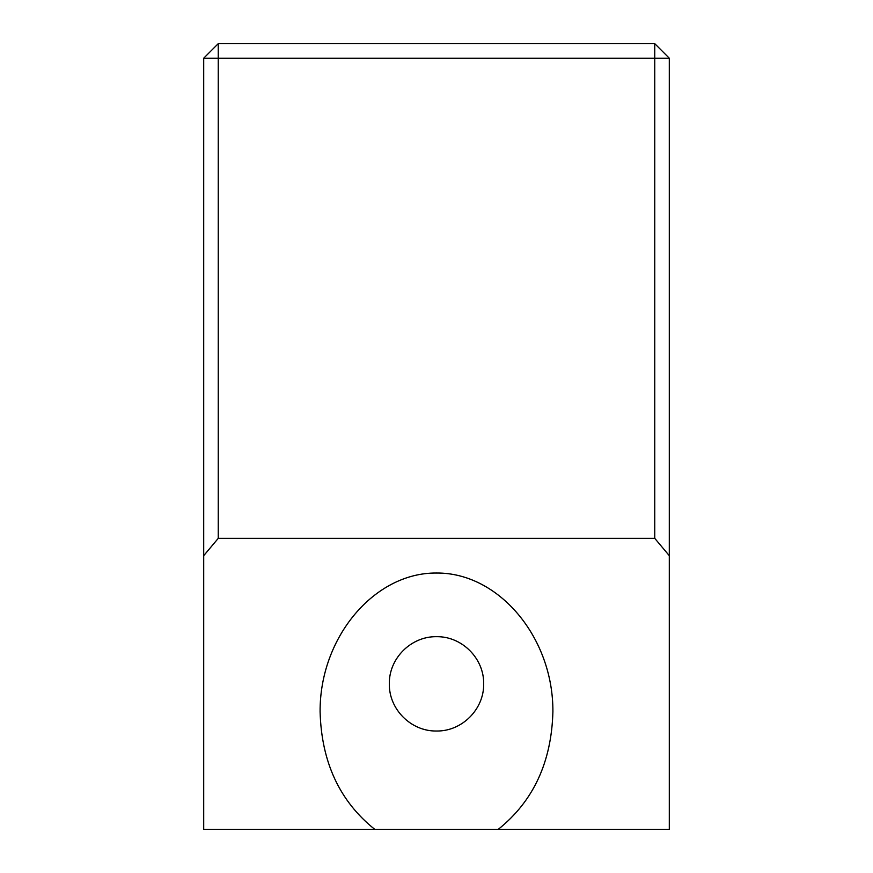 <?xml version="1.0" encoding="UTF-8"?>
<svg xmlns="http://www.w3.org/2000/svg" width="873" height="873" viewBox="0 0 873 873"><rect width="100%" height="100%" fill="white"/><g stroke="black" fill="none" stroke-linecap="round" stroke-linejoin="round"><path stroke-width="1.31" d="M654.75 43.65L218.25 43.65L203.704 58.196L669.296 58.196L654.75 43.65L654.75 538.346L669.296 555.686L669.296 58.196M218.25 43.65L218.25 538.346L203.704 555.686L203.704 829.35L374.757 829.35C339.662 801.294 321.439 762.096 320.096 711.746C319.638 637.519 374.222 572.481 436.5 573.026C498.778 572.481 553.362 637.519 552.904 711.746C551.561 762.096 533.338 801.294 498.243 829.35L669.296 829.35L669.296 555.686M203.704 58.196L203.704 555.686M654.75 538.346L218.25 538.346M389.325 683.854C388.878 658.428 411.041 636.242 436.5 636.679C461.959 636.242 484.122 658.428 483.675 683.854C484.122 709.269 461.959 731.465 436.5 731.017C411.041 731.465 388.878 709.269 389.325 683.854M498.243 829.35L374.757 829.35"/></g></svg>
